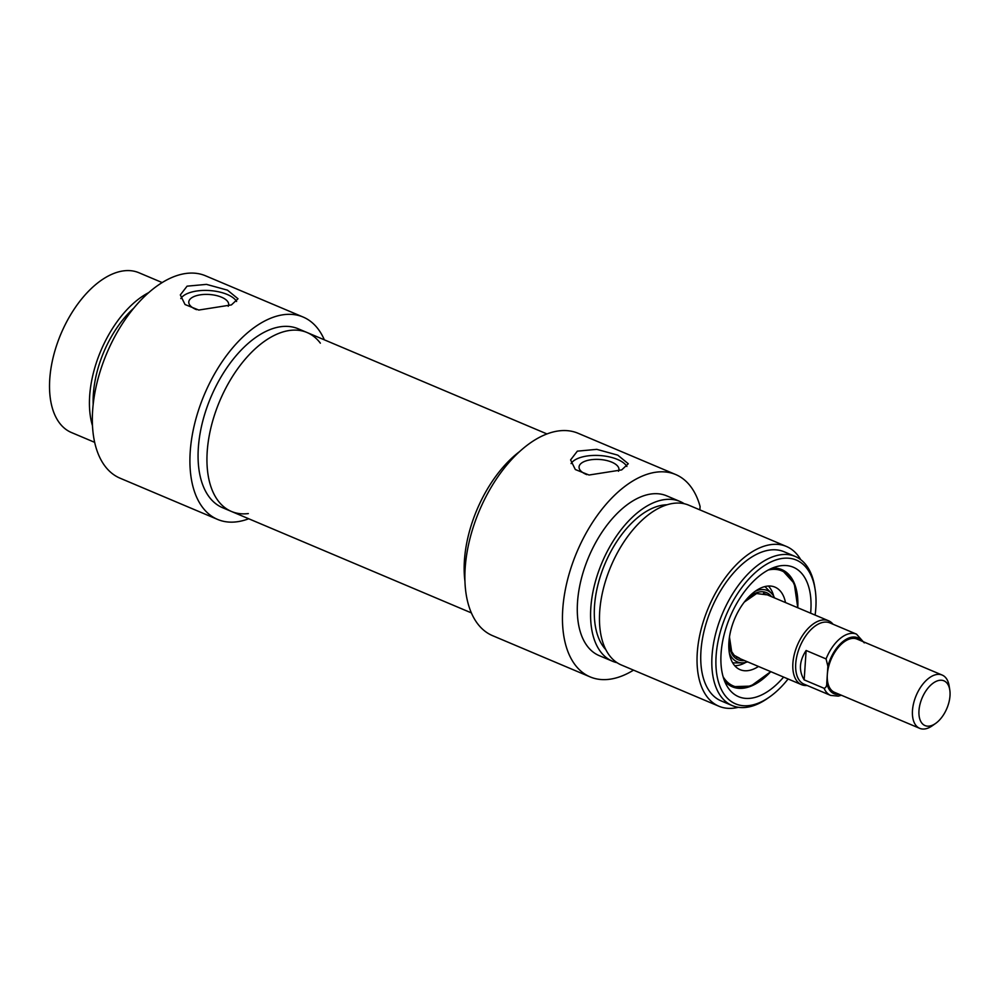 <?xml version="1.0" encoding="UTF-8"?>
<svg xmlns="http://www.w3.org/2000/svg" width="1000" height="1000" viewBox="0 0 1000 1000"><rect width="100%" height="100%" fill="white"/><g stroke="black" fill="none" stroke-linecap="round" stroke-linejoin="round"><path stroke-width="1.5" d="M63.487 328.2A78.05 43.212 112.9 0 0 58.6 339.75M236.612 301.488A28.912 12.775 3.8 0 0 227.2 294.45A28.912 12.775 3.8 0 0 180.8 298.587M228.212 306.288A20 8.838 3.8 0 0 228.688 304.625A20 8.838 3.8 0 0 221.5 297.188A20 8.838 3.8 0 0 200.525 294.8A20 8.838 3.8 0 0 188.775 301.975A20 8.838 3.8 0 0 195.963 309.425A20 8.838 3.8 0 0 196.537 309.662M187.075 286.163L206.513 284.375L227.488 290.163L238 298.762L231.425 304.913L198.775 310.05L185.037 304.538L180.325 294.925L187.075 286.163M320.363 343.162A97.137 53.775 112.9 0 0 307.062 332.525A97.137 53.775 112.9 0 0 219.713 401.05A97.137 53.775 112.9 0 0 231.425 511.45A97.137 53.775 112.9 0 0 248.325 513.575M222.55 507.7A97.137 53.775 -67.1 0 1 210.837 397.3A97.137 53.775 -67.1 0 1 298.188 328.775L307.062 332.525A97.137 53.775 112.9 0 0 219.713 401.05A97.137 53.775 112.9 0 0 231.425 511.45L222.55 507.7M162.188 282.575L138.912 272.738A86.725 48.012 112.9 0 0 60.925 333.925A86.725 48.012 112.9 0 0 71.375 432.5L94.65 442.337M148.763 292.587A86.725 48.012 112.9 0 0 92.475 425.725M133.837 308.087A80.938 44.812 112.9 0 0 93.188 404.225M248.713 518.763A109.85 60.812 -67.1 0 1 217.6 519.425A109.85 60.812 -67.1 0 1 204.363 394.562A109.85 60.812 -67.1 0 1 303.137 317.05A109.85 60.812 -67.1 0 1 324.35 339.837M303.137 317.05L205.575 275.812A109.85 60.812 112.9 0 0 106.788 353.312A109.85 60.812 112.9 0 0 120.025 478.175L217.6 519.425M949.788 689.975L949.15 685.95A28.912 16 112.9 0 0 942.2 675.075A28.912 16 112.9 0 0 916.2 695.475A28.912 16 112.9 0 0 919.688 728.337A28.912 16 112.9 0 0 932.325 725.738L935.65 723.4A24.288 13.438 -67.1 0 1 919.013 714.938A24.288 13.438 -67.1 0 1 932.125 683.925A24.288 13.438 -67.1 0 1 949.788 689.975A24.288 13.438 -67.1 0 1 950 695.775A24.288 13.438 -67.1 0 1 935.65 723.4M942.2 675.075L857.05 639.087A28.912 16 112.9 0 0 838.35 647.362A28.912 16 112.9 0 0 827.325 674.562A28.912 16 112.9 0 0 834.538 692.337L919.688 728.337M826.075 658.925L827.875 666.275L826.775 682.837C826.9 685.863 826.012 687.688 824.125 688.312L804.175 679.875C798.612 670.763 799.262 660.962 806.125 650.487L826.075 658.925A33.25 18.4 112.9 0 1 856.513 634.15L864.275 642.887M806.125 650.487L804.175 679.875M833.037 624.225A34.688 19.2 112.9 0 0 828.55 620.763A34.688 19.2 112.9 0 0 797.35 645.238A34.688 19.2 112.9 0 0 801.538 684.663A34.688 19.2 112.9 0 0 807.15 685.475M856.513 634.15L829.9 622.9A33.25 18.4 112.9 0 0 800.013 646.363A33.25 18.4 112.9 0 0 804.013 684.15L830.625 695.4A33.25 18.4 112.9 0 1 824.125 688.312M770.763 671.663A63.6 35.213 -67.1 0 1 732.325 686.8A63.6 35.213 -67.1 0 1 724.562 681M772.288 568.1A63.6 35.213 -67.1 0 1 781.85 569.637A63.6 35.213 -67.1 0 1 797.775 607.75L794.237 583.387L781.637 569.55M571.087 463.562A28.912 12.775 -176.2 0 1 617.475 459.438A28.912 12.775 -176.2 0 1 626.888 466.463M586.812 474.637A20 8.838 -176.2 0 1 586.237 474.4A20 8.838 -176.2 0 1 579.062 466.962A20 8.838 -176.2 0 1 590.812 459.775A20 8.838 -176.2 0 1 611.788 462.163A20 8.838 -176.2 0 1 618.962 469.613A20 8.838 -176.2 0 1 618.488 471.262M577.35 451.15L596.788 449.35L617.762 455.138L628.275 463.738L621.7 469.9L589.05 475.025L575.312 469.525L570.6 459.913L577.35 451.15M810.625 613.188A70.275 38.9 112.9 0 0 810.85 610.45A70.275 38.9 112.9 0 0 777.475 566.375A70.275 38.9 112.9 0 0 730.125 616.812A70.275 38.9 112.9 0 0 726.938 685.925A70.275 38.9 112.9 0 0 783.612 677.087M788.1 678.988A78.05 43.212 -67.1 0 1 769.712 696.862A78.05 43.212 -67.1 0 1 716.213 669.675A78.05 43.212 -67.1 0 1 758.35 570A78.05 43.212 -67.1 0 1 815.125 589.438A78.05 43.212 -67.1 0 1 815.825 608.075A78.05 43.212 -67.1 0 1 815.113 615.087M815.125 589.438L814.725 586.925A80.938 44.812 112.9 0 0 795.263 556.475A80.938 44.812 112.9 0 0 722.463 613.575A80.938 44.812 112.9 0 0 732.225 705.588A80.938 44.812 112.9 0 0 767.625 698.325L769.712 696.862M732.225 705.588L721.137 700.9A80.938 44.812 -67.1 0 1 711.375 608.888A80.938 44.812 -67.1 0 1 784.175 551.788L795.263 556.475M633.525 670.138A109.85 60.812 -67.1 0 1 590.138 676.9A109.85 60.812 -67.1 0 1 576.9 552.038A109.85 60.812 -67.1 0 1 675.688 474.538A109.85 60.812 -67.1 0 1 700.088 506.463L699.862 509.862M675.688 474.538L578.112 433.288A109.85 60.812 112.9 0 0 479.325 510.8A109.85 60.812 112.9 0 0 492.562 635.662L590.138 676.9M464.925 581.087A97.137 53.775 -67.1 0 1 519.712 451.488A97.137 53.775 -67.1 0 0 464.925 581.087M738.363 707.3A86.725 48.012 -67.1 0 1 718.888 706.225A86.725 48.012 -67.1 0 1 708.438 607.65A86.725 48.012 -67.1 0 1 786.425 546.462A86.725 48.012 -67.1 0 1 800.763 559.675M718.888 706.225L621.312 664.975A86.725 48.012 -67.1 0 1 610.862 566.4A86.725 48.012 -67.1 0 1 688.85 505.213L786.425 546.462M605.825 649.65A80.938 44.812 -67.1 0 1 604.938 563.9A80.938 44.812 -67.1 0 1 667.062 504.775M617.05 662.7A86.725 48.012 -67.1 0 1 612.45 661.225A86.725 48.012 -67.1 0 1 601.987 562.65A86.725 48.012 -67.1 0 1 679.987 501.463A86.725 48.012 -67.1 0 1 684.25 503.738M612.45 661.225L599.138 655.6A86.725 48.012 -67.1 0 1 588.688 557.025A86.725 48.012 -67.1 0 1 666.675 495.838L679.987 501.463M785.5 602.562A44.812 24.8 112.9 0 0 774.538 586.95A44.812 24.8 112.9 0 0 745.75 600.262A44.812 24.8 112.9 0 0 728.913 642.113A44.812 24.8 112.9 0 0 739.65 669.475A44.812 24.8 112.9 0 0 758.487 666.462M774.613 597.962A38.737 21.45 112.9 0 0 771.6 593.45A38.737 21.45 112.9 0 0 755.275 591.225M729.287 652.688A38.737 21.45 112.9 0 0 742.262 662.837A38.737 21.45 112.9 0 0 747.6 661.862M827.875 666.275A30.35 16.8 -67.1 0 1 843.787 640.875A30.35 16.8 -67.1 0 1 861.762 641.075M839.25 694.338A30.35 16.8 -67.1 0 1 826.775 682.837M728.962 641.375A36.425 20.162 112.9 0 0 744.475 660.55M771.488 596.638A36.425 20.162 112.9 0 0 746.925 598.875M723.138 676.8A62.438 34.562 112.9 0 0 770.5 671.55M797.513 607.638A62.438 34.562 112.9 0 0 768.288 570M734.712 665.713A44.387 24.575 112.9 0 0 745.825 662.387M773.75 596.325A44.387 24.575 112.9 0 0 768.388 586.038M732.575 662.675A41.588 23.025 112.9 0 0 735.325 662.913L742.262 662.837M771.6 593.45L766.8 588.425A41.588 23.025 112.9 0 0 764.725 586.625M841.4 695.238L838.288 696.125L830.625 695.4M736.462 657.15L801.538 684.663M763.475 593.25L828.55 620.763M739.638 658.213L734.225 655.35L731.675 651.625L729.45 636.9M766.45 594.8L756.6 593.538L744.3 602.075M732.113 686.7L750.825 686.1L770.75 671.65M547 433.95L307.062 332.525M471.362 612.888L231.425 511.45"/></g></svg>
